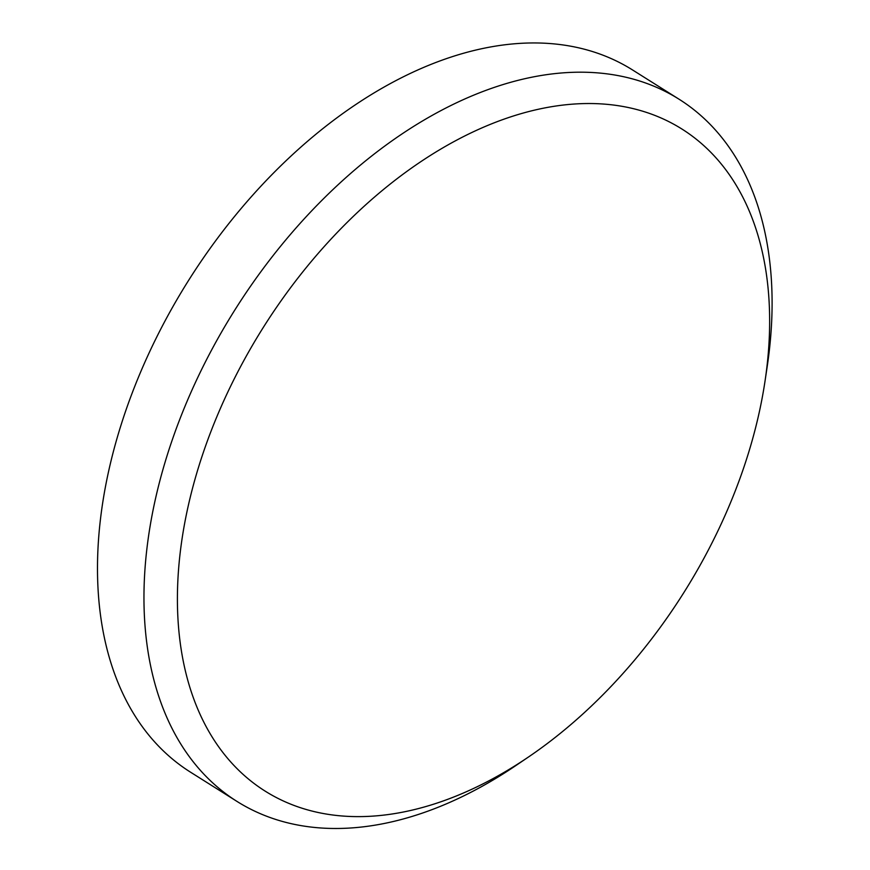 <?xml version="1.0" encoding="UTF-8"?>
<svg xmlns="http://www.w3.org/2000/svg" width="870" height="870" viewBox="0 0 870 870"><rect width="100%" height="100%" fill="white"/><g stroke="black" fill="none" stroke-linecap="round" stroke-linejoin="round"><path stroke-width="1.3" d="M230.191 387.096A391.174 248.592 122.2 0 0 225.102 755.301A391.174 248.592 122.2 0 0 528.34 757.096A391.174 248.592 122.2 0 0 716.869 533.071A391.174 248.592 122.2 0 0 765.034 381.038A391.174 248.592 122.2 0 0 586.489 103.541A391.174 248.592 122.2 0 0 230.191 387.096M528.34 757.096L516.171 765.35A414.881 263.653 -57.8 0 1 237.042 801.455A414.881 263.653 -57.8 0 1 199.948 372.925A414.881 263.653 -57.8 0 1 679.035 99.202A414.881 263.653 -57.8 0 1 767.209 366.498L765.034 381.038M679.035 99.202L632.555 69.959A414.881 263.653 122.2 0 0 153.479 343.672A414.881 263.653 122.2 0 0 190.563 772.201L237.042 801.455"/></g></svg>
